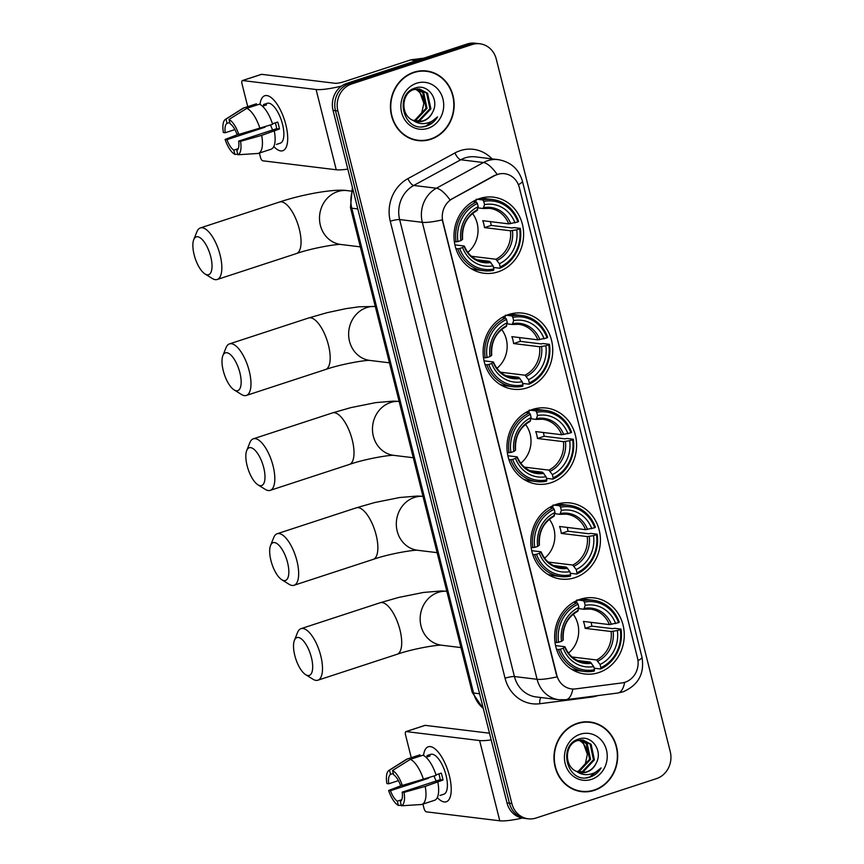 <?xml version="1.0" encoding="UTF-8"?>
<svg xmlns="http://www.w3.org/2000/svg" width="864" height="864" viewBox="0 0 864 864"><rect width="100%" height="100%" fill="white"/><g stroke="black" fill="none" stroke-linecap="round" stroke-linejoin="round"><path stroke-width="1.3" d="M580.241 599.27A38.329 34.765 97 0 0 554.71 639.403A38.329 34.765 97 0 0 584.809 673.985A38.329 34.765 97 0 0 598.666 672.613A38.329 34.765 97 0 0 624.197 632.48A38.329 34.765 97 0 0 594.097 597.888A38.329 34.765 97 0 0 580.241 599.27M508.712 314.507A38.329 34.765 97 0 0 483.181 354.629A38.329 34.765 97 0 0 513.281 389.221A38.329 34.765 97 0 0 527.137 387.839A38.329 34.765 97 0 0 552.668 347.717A38.329 34.765 97 0 0 522.569 313.124A38.329 34.765 97 0 0 508.712 314.507M532.559 409.428A38.329 34.765 97 0 0 507.028 449.55A38.329 34.765 97 0 0 537.127 484.142A38.329 34.765 97 0 0 550.973 482.76A38.329 34.765 97 0 0 576.515 442.638A38.329 34.765 97 0 0 546.404 408.046A38.329 34.765 97 0 0 532.559 409.428M556.394 504.349A38.329 34.765 97 0 0 530.863 544.471A38.329 34.765 97 0 0 560.963 579.064A38.329 34.765 97 0 0 574.819 577.681A38.329 34.765 97 0 0 600.35 537.559A38.329 34.765 97 0 0 570.251 502.967A38.329 34.765 97 0 0 556.394 504.349M479.585 198.547A38.329 34.765 97 0 0 454.054 238.68A38.329 34.765 97 0 0 484.153 273.262A38.329 34.765 97 0 0 498.01 271.89A38.329 34.765 97 0 0 523.541 231.757A38.329 34.765 97 0 0 493.441 197.165A38.329 34.765 97 0 0 479.585 198.547M497.524 174.409A19.526 17.712 97 0 0 494.618 175.662L452.412 198.72A19.526 17.712 97 0 0 442.897 221.746L556.783 675.13A19.526 17.712 97 0 0 571.525 688.91A19.526 17.712 97 0 0 575.543 688.9L622.037 682.916A19.526 17.712 97 0 0 637.492 657.958L519.318 187.488A19.526 17.712 97 0 0 504.576 173.707A19.526 17.712 97 0 0 497.524 174.409M413.867 72.23A35.078 31.817 97 0 0 390.506 108.95A35.078 31.817 97 0 0 418.046 140.594A35.078 31.817 97 0 0 430.726 139.331A35.078 31.817 97 0 0 454.097 102.611A35.078 31.817 97 0 0 426.546 70.967A35.078 31.817 97 0 0 413.867 72.23M416.848 140.422A35.078 31.817 97 0 0 421.135 140.443M577.4 723.265A35.078 31.817 97 0 0 554.029 759.985A35.078 31.817 97 0 0 581.58 791.64A35.078 31.817 97 0 0 594.259 790.376A35.078 31.817 97 0 0 617.62 753.656A35.078 31.817 97 0 0 590.08 722.002A35.078 31.817 97 0 0 577.4 723.265M580.37 791.467A35.078 31.817 97 0 0 584.669 791.489M556.783 675.13L557.032 676.858A25.315 4.169 165.9 0 1 537.095 679.298L422.312 222.329A28.933 26.244 -83 0 1 436.406 188.222A25.315 8.942 61.4 0 1 450.014 199.951L494.186 175.608L499.867 173.761M479.909 43.794L475.07 43.2A21.697 19.678 97 0 0 467.23 43.978L346.842 83.376A21.697 19.678 97 0 0 333.05 110.354L507.006 802.904L509.425 803.196A21.697 19.678 97 0 0 525.798 818.51A21.697 19.678 97 0 1 509.425 803.196L335.47 110.646L509.425 803.196L511.844 803.498A21.697 19.678 97 0 0 528.217 818.813A21.697 19.678 97 0 0 536.058 818.024L656.446 778.637A21.697 19.678 97 0 0 670.248 751.658L496.282 59.108A21.697 19.678 97 0 0 479.909 43.794A21.697 19.678 97 0 0 472.068 44.572L351.68 83.97A21.697 19.678 97 0 0 337.878 110.948L511.844 803.498M346.842 83.376L349.261 83.668A21.697 19.678 97 0 0 335.47 110.646A21.697 19.678 97 0 1 349.261 83.668L469.649 44.28L349.261 83.668L351.68 83.97M477.49 43.492A21.697 19.678 97 0 0 469.649 44.28A21.697 19.678 97 0 1 477.49 43.492M556.481 675.086L442.249 219.888A25.315 4.169 -14.1 0 1 422.312 222.329L399.643 219.564L514.426 676.534A28.933 26.244 97 0 0 536.263 696.956L558.932 699.721A28.933 26.244 -83 0 1 537.095 679.298L514.426 676.534A7.236 1.188 -14.1 0 0 505.062 678.24L390.28 221.27A36.158 32.8 -83 0 1 407.905 178.632L454.939 152.95A36.158 32.8 -83 0 1 492.026 158.879M593.039 722.887A35.078 31.817 97 0 0 588.859 721.883M429.505 71.852A35.078 31.817 97 0 0 425.336 70.837M507.006 802.904A21.697 19.678 97 0 0 523.379 818.219L528.217 818.813M426.503 71.323A34.711 31.482 97 0 0 413.953 72.576A34.711 31.482 97 0 0 390.83 108.918A34.711 31.482 97 0 0 418.09 140.238A34.711 31.482 97 0 0 430.639 138.985A34.711 31.482 97 0 0 453.762 102.643A34.711 31.482 97 0 0 426.503 71.323L424.084 71.032A34.711 31.482 97 0 0 421.049 70.816M417.582 88.895L423.749 92.804L427.032 108.367L415.962 120.161L413.694 120.679M417.096 88.916L422.788 92.686L426.071 108.248L415.001 120.042L413.24 120.474M413.089 120.409A16.34 14.828 97 0 0 417.301 121.64A16.34 14.828 97 0 0 423.198 121.046A16.34 14.828 97 0 0 432.67 112.115C439.776 99.544 427.853 83.592 415.724 87.869C393.606 93.398 403.25 132.764 425.39 126.371L426.47 126.058C431.158 124.459 434.851 121.403 437.562 116.888C434.02 120.647 429.764 122.861 424.807 123.509C420.574 123.962 416.664 122.936 413.089 120.409C400.248 115.409 401.242 93.064 413.856 89.597L419.526 88.981L427.583 93.28L430.877 108.832L419.796 120.636L415.519 121.295M419.04 88.927L426.622 93.161L429.916 108.713L418.835 120.517L415.066 121.165M432.67 112.115C430.402 116.597 427.064 119.556 422.68 120.982L416.923 121.586M416.632 83.225A23.576 21.384 97 0 0 401.641 112.536A23.576 21.384 97 0 0 427.961 128.336A23.576 21.384 97 0 0 442.951 99.025A23.576 21.384 97 0 0 416.632 83.225M415.606 89.122L419.904 92.34L423.846 103.302A16.34 14.828 97 0 0 415.26 89.197M423.846 103.302L421.816 112.644L415.476 119.545M412.679 139.417A34.711 31.482 97 0 0 415.67 139.946L418.09 140.238M437.562 116.888L426.028 126.004L422.744 126.727M260.021 104.436A28.933 11.21 71.9 0 1 275.357 101.855A28.933 11.21 71.9 0 1 285.854 124.718A28.933 11.21 71.9 0 1 287.69 139.547A28.933 11.21 71.9 0 1 273.791 146.524A28.933 11.21 71.9 0 0 282.755 150.736A28.933 11.21 71.9 0 0 285.854 124.718A28.933 11.21 71.9 0 0 264.762 95.742A28.933 11.21 71.9 0 0 260.021 104.436M341.528 86.098A28.933 4.763 165.9 0 1 316.094 89.51L242.644 80.546A3.618 1.404 -108.1 0 0 242.384 80.568A3.618 1.404 -108.1 0 0 242.006 83.819L247.73 106.639M347.803 169.106A28.933 4.763 165.9 0 1 336.247 169.765L262.807 160.801A3.618 1.404 -108.1 0 1 260.42 157.151L259.394 153.047M261.176 74.477A3.618 1.404 71.9 0 1 261.392 74.347A3.618 1.404 71.9 0 1 261.652 74.326L335.102 83.29A7.236 1.188 -14.1 0 0 344.455 81.583L410.713 59.897A3.618 3.283 -83 0 1 411.275 59.767L423.954 58.147M234.9 129.578L225.223 132.754A14.461 5.605 71.9 0 1 227.07 123.347L229.77 122.45M246.791 108.324L229.014 119.459L230.083 123.714A14.461 5.605 71.9 0 1 236.93 134.179L238.788 134.406L272.614 124.297A23.868 9.245 71.9 0 0 259.47 104.177L246.791 108.324A23.868 9.245 71.9 0 1 259.945 128.444M272.452 123.8L277.722 122.072A20.974 8.132 71.9 0 1 278.726 125.55A20.974 8.132 71.9 0 1 279.461 128.995L261.673 135.367L240.527 141.329L238.658 141.102L276.685 128.66A14.461 5.605 -108.1 0 0 276.005 125.215A14.461 5.605 -108.1 0 0 275.324 122.861M262.472 106.218L266.501 104.9A20.974 8.132 71.9 0 0 263.488 104.533L267.235 103.302A20.974 8.132 71.9 0 1 282.528 124.308A20.974 8.132 71.9 0 1 280.282 143.176L276.437 144.428M274.352 131.22A23.868 9.245 71.9 0 1 271.048 149.234L258.368 153.382A23.868 9.245 71.9 0 1 258.131 153.457L237.892 154.764L236.822 150.509A14.461 5.605 71.9 0 0 238.658 141.102M261.673 135.367A23.868 9.245 71.9 0 1 258.368 153.382M229.014 119.459A18.803 7.29 71.9 0 1 238.788 134.406M240.527 141.329A18.803 7.29 71.9 0 1 237.892 154.764M238.259 148.673L233.798 150.142L234.868 154.397L237.751 154.213M234.868 154.397A18.803 7.29 71.9 0 1 225.094 139.439L226.962 139.666L264.978 127.224A14.461 5.605 -108.1 0 1 264.838 126.846M238.334 134.352L225.094 139.439M233.798 150.142A14.461 5.605 71.9 0 1 226.962 139.666M255.96 103.961A23.868 9.245 71.9 0 1 256.198 103.874A23.868 9.245 71.9 0 1 256.446 103.799L243.767 107.946L226.001 119.092L227.07 123.347M256.759 105.062L256.446 103.799M225.223 132.754L223.366 132.527A18.803 7.29 71.9 0 1 225.439 119.362L242.698 108.41A23.868 9.245 71.9 0 1 243.529 108.022A23.868 9.245 71.9 0 1 243.767 107.946M225.439 119.362A18.803 7.29 71.9 0 1 226.001 119.092M272.711 129.956A14.461 5.605 71.9 0 1 270.54 124.978M264.017 127.116L264.978 127.224M263.488 104.533L263.801 105.786M276.685 128.66L279.461 128.995M590.036 722.358A34.711 31.482 97 0 0 577.487 723.611A34.711 31.482 97 0 0 554.364 759.953A34.711 31.482 97 0 0 581.623 791.273A34.711 31.482 97 0 0 594.173 790.031A34.711 31.482 97 0 0 617.296 753.689A34.711 31.482 97 0 0 590.036 722.358L587.617 722.066A34.711 31.482 97 0 0 584.572 721.861M581.116 739.93L587.272 743.85L590.566 759.402L579.485 771.206L577.217 771.714M580.63 739.962L586.321 743.731L589.604 759.283L578.524 771.088L576.774 771.52M576.612 771.444A16.34 14.828 97 0 0 580.824 772.675A16.34 14.828 97 0 0 586.732 772.081A16.34 14.828 97 0 0 596.192 763.15C603.299 750.578 591.376 734.627 579.247 738.904C557.14 744.433 566.773 783.81 588.924 777.416L590.004 777.092C594.691 775.505 598.385 772.448 601.096 767.923C597.542 771.692 593.298 773.896 588.341 774.544C584.096 775.008 580.198 773.971 576.612 771.444C563.771 766.444 564.775 744.098 577.39 740.632L583.06 740.016L591.116 744.314L594.4 759.866L583.33 771.671L579.053 772.34M582.574 739.962L590.155 744.196L593.438 759.758L582.368 771.552L578.588 772.211M596.192 763.15C593.924 767.642 590.598 770.591 586.202 772.016L580.446 772.621M580.165 734.26A23.576 21.384 97 0 0 565.175 763.582A23.576 21.384 97 0 0 591.494 779.371A23.576 21.384 97 0 0 606.485 750.06A23.576 21.384 97 0 0 580.165 734.26M579.139 740.156L583.438 743.375L587.369 754.337A16.34 14.828 97 0 0 578.783 740.232M587.369 754.337L585.349 763.69L579.01 770.591M576.202 790.452A34.711 31.482 97 0 0 579.204 790.981L581.623 791.273M601.096 767.923L589.561 777.038L586.267 777.762M194.141 254.772A19.883 7.711 -108.1 0 0 204.984 273.942A19.883 7.711 -108.1 0 0 210.762 256.802A19.883 7.711 -108.1 0 0 202.036 239.36A19.883 7.711 -108.1 0 0 193.752 239.641A19.883 7.711 -108.1 0 0 194.141 254.772M193.752 239.641L196.927 231.703A27.119 10.508 71.9 0 1 200.351 227.934A27.119 10.508 71.9 0 1 220.115 255.096A27.119 10.508 71.9 0 1 217.22 279.482A27.119 10.508 71.9 0 1 212.242 278.467L204.984 273.942M459.67 248.486L457.79 248.832A35.867 32.54 97 0 0 483.851 270.745A35.867 32.54 97 0 0 493.603 270.324L493.852 269.006A34.42 31.223 97 0 1 459.67 248.486L462.607 247.536A31.093 28.21 97 0 0 493.052 265.799L489.564 261.317L476.993 259.783M454.907 244.868L464 245.981L462.607 247.536M475.006 200.426L476.204 200.578L476.312 199.174M477.479 199.314L482.782 199.962L483.743 201.431A34.42 31.223 97 0 1 517.925 221.94L508.712 223.862L482.749 220.687A26.762 24.268 -83 0 1 484.488 227.61L491.184 225.418A34.355 31.158 97 0 0 490.406 221.627M491.184 225.418L512.039 227.956L513.864 227.578L520.333 228.366L519.664 228.863A34.42 31.223 97 0 1 500.191 266.933L499.932 268.25A35.867 32.54 97 0 0 520.333 228.366M493.463 267.462L499.932 268.25M470.556 268.294A35.867 32.54 97 0 0 477.382 269.957L483.851 270.745M457.79 248.832L455.9 248.605M454.345 241.704L457.931 241.574A34.42 31.223 97 0 1 477.403 203.504L476.453 202.036A35.867 32.54 97 0 0 456.052 241.92M476.453 202.036L472.867 201.604M500.191 266.933L499.392 263.725A31.093 28.21 97 0 0 516.726 229.824L519.664 228.863M493.052 265.799L493.852 269.006M477.403 203.504L478.202 206.701A31.093 28.21 97 0 0 460.868 240.613L457.931 241.574M516.726 229.824L510.451 230.774L484.488 227.61M471.431 256.262L495.893 259.243L499.392 263.725M460.868 240.613L462.391 239.501A27.821 25.229 97 0 1 477.63 209.704L476.82 210.589L478.202 206.701M464 245.981L464.13 246.413A27.821 25.229 97 0 0 490.882 262.472M517.925 221.94L518.594 221.454A35.867 32.54 97 0 0 492.534 199.541L486.065 198.742A35.867 32.54 97 0 0 479.045 198.731M492.534 199.541A35.867 32.54 97 0 0 482.782 199.962M514.987 222.901A31.093 28.21 97 0 0 484.542 204.628L483.743 201.431M484.542 204.628L483.16 208.516L477.976 207.889M508.712 223.862A26.762 24.268 97 0 0 489.596 208.354L483.16 208.516M467.791 252.374A26.762 24.268 97 0 0 472.532 213.516M223.268 370.721A19.883 7.711 -108.1 0 0 234.112 389.902A19.883 7.711 -108.1 0 0 239.89 372.751A19.883 7.711 -108.1 0 0 231.163 355.32A19.883 7.711 -108.1 0 0 222.88 355.601A19.883 7.711 -108.1 0 0 223.268 370.721M222.88 355.601L226.055 347.652A27.119 10.508 71.9 0 1 229.478 343.894A27.119 10.508 71.9 0 1 249.242 371.045A27.119 10.508 71.9 0 1 246.348 395.442A27.119 10.508 71.9 0 1 241.369 394.427L234.112 389.902M488.797 364.446L486.918 364.792A35.867 32.54 97 0 0 512.978 386.705A35.867 32.54 97 0 0 522.731 386.273L522.979 384.955A34.42 31.223 97 0 1 488.797 364.446L491.735 363.485A31.093 28.21 97 0 0 522.18 381.758L518.692 377.276L506.12 375.743M484.034 360.828L493.128 361.93L491.735 363.485M504.133 316.386L505.321 316.537L505.44 315.133M506.606 315.274L511.909 315.922L512.86 317.38A34.42 31.223 97 0 1 547.052 337.9L537.84 339.811L511.866 336.647A26.762 24.268 -83 0 1 513.605 343.559L520.312 341.366A34.355 31.158 97 0 0 519.534 337.576M520.312 341.366L541.166 343.915L542.992 343.537L549.45 344.326L548.78 344.812A34.42 31.223 97 0 1 529.319 382.882L529.06 384.199A35.867 32.54 97 0 0 549.45 344.326M522.59 383.411L529.06 384.199M499.684 384.242A35.867 32.54 97 0 0 506.509 385.916L512.978 386.705M486.918 364.792L485.028 364.554M483.473 357.664L487.058 357.523A34.42 31.223 97 0 1 506.531 319.453L505.57 317.995A35.867 32.54 97 0 0 485.179 357.869M505.57 317.995L501.984 317.552M529.319 382.882L528.509 379.685A31.093 28.21 97 0 0 545.854 345.773L548.78 344.812M522.18 381.758L522.979 384.955M506.531 319.453L507.33 322.661A31.093 28.21 97 0 0 489.996 356.573L487.058 357.523M545.854 345.773L539.579 346.734L513.605 343.559M500.548 372.211L525.02 375.203L528.509 379.685M489.996 356.573L491.519 355.45A27.821 25.229 97 0 1 506.758 325.652L505.948 326.549L507.33 322.661M493.128 361.93L493.258 362.372A27.821 25.229 97 0 0 520.009 378.432M547.052 337.9L547.711 337.403A35.867 32.54 97 0 0 521.662 315.49L515.192 314.701A35.867 32.54 97 0 0 508.172 314.68M521.662 315.49A35.867 32.54 97 0 0 511.909 315.922M544.115 338.861A31.093 28.21 97 0 0 513.67 320.587L512.86 317.38M513.67 320.587L512.276 324.475L507.103 323.838M537.84 339.811A26.762 24.268 97 0 0 518.724 324.313L512.276 324.475M496.919 368.323A26.762 24.268 97 0 0 501.66 329.465M247.104 465.653A19.883 7.711 -108.1 0 0 257.947 484.823A19.883 7.711 -108.1 0 0 263.725 467.672A19.883 7.711 -108.1 0 0 255.01 450.241A19.883 7.711 -108.1 0 0 246.726 450.522A19.883 7.711 -108.1 0 0 247.104 465.653M246.726 450.522L249.901 442.573A27.119 10.508 71.9 0 1 253.325 438.815A27.119 10.508 71.9 0 1 273.089 465.977A27.119 10.508 71.9 0 1 270.194 490.363A27.119 10.508 71.9 0 1 265.205 489.348L257.947 484.823M512.644 459.367L510.764 459.713A35.867 32.54 97 0 0 536.814 481.626A35.867 32.54 97 0 0 546.566 481.194L546.826 479.876A34.42 31.223 97 0 1 512.644 459.367L515.57 458.406A31.093 28.21 97 0 0 546.016 476.68L542.527 472.198L529.956 470.664M507.87 455.749L516.964 456.862L515.57 458.406M527.98 411.307L529.168 411.458L529.286 410.054M530.453 410.195L535.756 410.843L536.706 412.312A34.42 31.223 97 0 1 570.888 432.821L561.686 434.732L535.712 431.568A26.762 24.268 -83 0 1 537.451 438.48L544.147 436.288A34.355 31.158 97 0 0 543.38 432.497M544.147 436.288L565.013 438.836L566.827 438.458L573.296 439.247L572.627 439.744A34.42 31.223 97 0 1 553.165 477.803L552.906 479.12A35.867 32.54 97 0 0 573.296 439.247M546.437 478.332L552.906 479.12M523.53 479.164A35.867 32.54 97 0 0 530.345 480.838L536.814 481.626M510.764 459.713L508.864 459.486M507.319 452.585L510.905 452.455A34.42 31.223 97 0 1 530.366 414.385L529.416 412.916A35.867 32.54 97 0 0 509.026 452.79M529.416 412.916L525.83 412.474M553.165 477.803L552.355 474.606A31.093 28.21 97 0 0 569.7 440.694L572.627 439.744M546.016 476.68L546.826 479.876M530.366 414.385L531.176 417.582A31.093 28.21 97 0 0 513.832 451.494L510.905 452.455M569.7 440.694L563.425 441.655L537.451 438.48M524.394 467.132L548.867 470.124L552.355 474.606M513.832 451.494L515.365 450.371A27.821 25.229 97 0 1 530.604 420.574L529.783 421.47L531.176 417.582M516.964 456.862L517.104 457.294A27.821 25.229 97 0 0 543.856 473.353M570.888 432.821L571.558 432.324A35.867 32.54 97 0 0 545.508 410.411L539.039 409.622A35.867 32.54 97 0 0 532.019 409.612M545.508 410.411A35.867 32.54 97 0 0 535.756 410.843M567.961 433.782A31.093 28.21 97 0 0 537.516 415.508L536.706 412.312M537.516 415.508L536.123 419.396L530.95 418.77M561.686 434.732A26.762 24.268 97 0 0 542.57 419.234L536.123 419.396M520.765 463.244A26.762 24.268 97 0 0 525.506 424.397M270.95 560.574A19.883 7.711 -108.1 0 0 281.794 579.744A19.883 7.711 -108.1 0 0 287.572 562.604A19.883 7.711 -108.1 0 0 278.845 545.162A19.883 7.711 -108.1 0 0 270.572 545.443A19.883 7.711 -108.1 0 0 270.95 560.574M270.572 545.443L273.748 537.494A27.119 10.508 71.9 0 1 277.16 533.736A27.119 10.508 71.9 0 1 296.935 560.898A27.119 10.508 71.9 0 1 294.03 585.284A27.119 10.508 71.9 0 1 289.051 584.269L281.794 579.744M536.479 554.288L534.611 554.634A35.867 32.54 97 0 0 560.66 576.547A35.867 32.54 97 0 0 570.413 576.126L570.672 574.808A34.42 31.223 97 0 1 536.479 554.288L539.417 553.327A31.093 28.21 97 0 0 569.862 571.601L566.374 567.119L553.802 565.585M531.716 550.67L540.81 551.783L539.417 553.327M551.815 506.228L553.014 506.38L553.133 504.976M554.288 505.116L559.602 505.764L560.552 507.233A34.42 31.223 97 0 1 594.734 527.742L585.533 529.654L559.559 526.489A26.762 24.268 -83 0 1 561.298 533.412L567.994 531.22A34.355 31.158 97 0 0 567.227 527.429M567.994 531.22L588.848 533.758L590.674 533.38L597.143 534.168L596.473 534.665A34.42 31.223 97 0 1 577.001 572.735L576.752 574.052A35.867 32.54 97 0 0 597.143 534.168M570.283 573.264L576.752 574.052M547.376 574.085A35.867 32.54 97 0 0 554.191 575.759L560.66 576.547M534.611 554.634L532.71 554.407M531.166 547.506L534.751 547.376A34.42 31.223 97 0 1 554.213 509.306L553.262 507.838A35.867 32.54 97 0 0 532.872 547.722M553.262 507.838L549.677 507.406M577.001 572.735L576.202 569.527A31.093 28.21 97 0 0 593.536 535.626L596.473 534.665M569.862 571.601L570.672 574.808M554.213 509.306L555.023 512.503A31.093 28.21 97 0 0 537.678 546.415L534.751 547.376M593.536 535.626L587.272 536.576L561.298 533.412M548.24 562.064L572.713 565.045L576.202 569.527M537.678 546.415L539.201 545.303A27.821 25.229 97 0 1 554.44 515.506L553.63 516.391L555.023 512.503M540.81 551.783L540.94 552.215A27.821 25.229 97 0 0 567.702 568.274M594.734 527.742L595.404 527.256A35.867 32.54 97 0 0 569.354 505.332L562.885 504.544A35.867 32.54 97 0 0 555.865 504.533M569.354 505.332A35.867 32.54 97 0 0 559.602 505.764M591.797 528.703A31.093 28.21 97 0 0 561.352 510.43L560.552 507.233M561.352 510.43L559.969 514.318L554.796 513.691M585.533 529.654A26.762 24.268 97 0 0 566.406 514.156L559.969 514.318M544.601 558.176A26.762 24.268 97 0 0 549.342 519.318M294.797 655.495A19.883 7.711 -108.1 0 0 305.64 674.665A19.883 7.711 -108.1 0 0 311.418 657.526A19.883 7.711 -108.1 0 0 302.692 640.084A19.883 7.711 -108.1 0 0 294.408 640.364A19.883 7.711 -108.1 0 0 294.797 655.495M294.408 640.364L297.583 632.426A27.119 10.508 71.9 0 1 301.007 628.657A27.119 10.508 71.9 0 1 320.771 655.819A27.119 10.508 71.9 0 1 317.876 680.206A27.119 10.508 71.9 0 1 312.898 679.19L305.64 674.665M560.326 649.21L558.446 649.555A35.867 32.54 97 0 0 584.507 671.468A35.867 32.54 97 0 0 594.259 671.047L594.508 669.73A34.42 31.223 97 0 1 560.326 649.21L563.263 648.259A31.093 28.21 97 0 0 593.708 666.522L590.22 662.04L577.649 660.506M555.563 645.592L564.656 646.704L563.263 648.259M575.662 601.16L576.85 601.301L576.968 599.897M578.135 600.037L583.438 600.685L584.399 602.154A34.42 31.223 97 0 1 618.581 622.663L609.368 624.586L583.405 621.41A26.762 24.268 -83 0 1 585.133 628.333L591.84 626.141A34.355 31.158 97 0 0 591.062 622.35M591.84 626.141L612.695 628.679L614.52 628.301L620.978 629.089L620.309 629.586A34.42 31.223 97 0 1 600.847 667.656L600.588 668.974A35.867 32.54 97 0 0 620.978 629.089M594.119 668.185L600.588 668.974M571.212 669.017A35.867 32.54 97 0 0 578.038 670.68L584.507 671.468M558.446 649.555L556.556 649.328M555.001 642.427L558.587 642.298A34.42 31.223 97 0 1 578.059 604.228L577.109 602.759A35.867 32.54 97 0 0 556.708 642.643M577.109 602.759L573.512 602.327M600.847 667.656L600.037 664.448A31.093 28.21 97 0 0 617.382 630.547L620.309 629.586M593.708 666.522L594.508 669.73M578.059 604.228L578.858 607.424A31.093 28.21 97 0 0 561.524 641.336L558.587 642.298M617.382 630.547L611.107 631.498L585.133 628.333M572.076 656.986L596.549 659.966L600.037 664.448M561.524 641.336L563.047 640.224A27.821 25.229 97 0 1 578.286 610.427L577.476 611.312L578.858 607.424M564.656 646.704L564.786 647.136A27.821 25.229 97 0 0 591.538 663.196M618.581 622.663L619.25 622.177A35.867 32.54 97 0 0 593.19 600.264L586.721 599.476A35.867 32.54 97 0 0 579.701 599.454M593.19 600.264A35.867 32.54 97 0 0 583.438 600.685M615.643 623.624A31.093 28.21 97 0 0 585.198 605.351L584.399 602.154M585.198 605.351L583.805 609.239L578.632 608.612M609.368 624.586A26.762 24.268 97 0 0 590.252 609.077L583.805 609.239M568.447 653.098A26.762 24.268 97 0 0 573.188 614.239M423.544 755.482A28.933 11.21 71.9 0 1 438.88 752.89A28.933 11.21 71.9 0 1 449.377 775.753A28.933 11.21 71.9 0 1 451.213 790.582A28.933 11.21 71.9 0 1 437.314 797.569A28.933 11.21 71.9 0 0 446.288 801.77A28.933 11.21 71.9 0 0 449.377 775.753A28.933 11.21 71.9 0 0 428.296 746.788A28.933 11.21 71.9 0 0 423.544 755.482M491.173 739.886A28.933 4.763 165.9 0 1 479.617 740.545L406.177 731.581A3.618 1.404 -108.1 0 0 405.918 731.603A3.618 1.404 -108.1 0 0 405.529 734.854L411.264 757.685M522.353 818.057A28.933 4.763 165.9 0 1 499.781 820.8L426.33 811.836A3.618 1.404 -108.1 0 1 423.954 808.196L422.917 804.092M424.71 725.512A3.618 1.404 71.9 0 1 424.926 725.382A3.618 1.404 71.9 0 1 425.185 725.36L489.499 733.212M398.423 780.624L388.746 783.788A14.461 5.605 71.9 0 1 390.593 774.382L393.304 773.496M410.324 759.359L392.548 770.494L393.617 774.749A14.461 5.605 71.9 0 1 400.453 785.214L402.311 785.441L436.147 775.343A23.868 9.245 71.9 0 0 422.993 755.212L410.324 759.359A23.868 9.245 71.9 0 1 423.468 779.49M435.985 774.835L441.256 773.118A20.974 8.132 71.9 0 1 442.249 776.596A20.974 8.132 71.9 0 1 442.994 780.03L425.207 786.402L404.05 792.364L402.192 792.137L440.208 779.695A14.461 5.605 -108.1 0 0 439.528 776.261A14.461 5.605 -108.1 0 0 438.858 773.896M426.006 757.264L430.034 755.946A20.974 8.132 71.9 0 0 427.01 755.568L430.769 754.348A20.974 8.132 71.9 0 1 446.051 775.343A20.974 8.132 71.9 0 1 443.815 794.21L439.96 795.463M437.875 782.255A23.868 9.245 71.9 0 1 434.57 800.28L421.902 804.427A23.868 9.245 71.9 0 1 421.664 804.492L401.414 805.799L400.345 801.544A14.461 5.605 71.9 0 0 402.192 792.137M425.207 786.402A23.868 9.245 71.9 0 1 421.902 804.427M392.548 770.494A18.803 7.29 71.9 0 1 402.311 785.441M404.05 792.364A18.803 7.29 71.9 0 1 401.414 805.799M401.792 799.718L397.321 801.176L398.39 805.432L401.274 805.248M398.39 805.432A18.803 7.29 71.9 0 1 388.627 790.484L390.485 790.711L428.501 778.27A14.461 5.605 -108.1 0 1 428.371 777.881M401.868 785.387L388.627 790.484M397.321 801.176A14.461 5.605 71.9 0 1 390.485 790.711M419.494 754.996A23.868 9.245 71.9 0 1 419.731 754.909A23.868 9.245 71.9 0 1 419.969 754.844L407.3 758.992L389.524 770.126L390.593 774.382M420.282 756.097L419.969 754.844M388.746 783.788L386.888 783.562A18.803 7.29 71.9 0 1 388.973 770.396L406.231 759.456A23.868 9.245 71.9 0 1 407.052 759.056A23.868 9.245 71.9 0 1 407.3 758.992M388.973 770.396A18.803 7.29 71.9 0 1 389.524 770.126M436.234 780.991A14.461 5.605 71.9 0 1 434.074 776.012M427.55 778.151L428.501 778.27M427.01 755.568L427.324 756.832M440.208 779.695L442.994 780.03M597.845 695.596A36.158 32.8 -83 0 1 597.24 695.801A36.158 32.8 -83 0 1 591.613 697.075L539.795 703.739A36.158 32.8 -83 0 1 505.062 678.24M407.905 178.632A7.236 2.549 -118.6 0 0 413.737 185.458L436.406 188.222L483.44 162.54A28.933 26.244 -83 0 1 487.728 160.672A28.933 26.244 -83 0 1 498.193 159.635L475.524 156.87A28.933 26.244 97 0 0 465.059 157.907A28.933 26.244 97 0 0 460.771 159.764L413.737 185.458A28.933 26.244 97 0 0 399.643 219.564A7.236 1.188 -14.1 0 0 390.28 221.27M497.124 174.377A25.315 8.942 61.4 0 0 483.44 162.54L460.771 159.764A7.236 2.549 -118.6 0 1 454.939 152.95M637.988 660.636A25.315 4.169 -14.1 0 0 641.963 657.148L522.407 181.148A25.315 4.169 165.9 0 1 518.389 184.658M572.843 689.018A25.315 10.379 82.7 0 1 565.963 699.7L558.932 699.721M624.65 682.366A25.315 10.379 82.7 0 1 617.782 693.036L565.963 699.7M472.068 44.572L467.23 43.978M337.878 110.948L333.05 110.354M540.929 697.518A7.236 2.97 -97.3 0 0 539.795 703.739M591.57 696.406A7.236 2.97 -97.3 0 0 591.613 697.075M352.901 189.389A28.933 26.244 97 0 0 351.799 208.202L357.804 208.937M483.365 708.793L472.219 692.399L350.449 207.576A14.461 2.376 -14.1 0 0 351.799 208.202L473.58 693.014L479.585 693.749M472.219 692.399A14.461 2.376 -14.1 0 0 473.58 693.014A28.933 26.244 97 0 0 483.246 708.307M336.247 169.765L316.094 89.51M416.448 60.599L410.713 59.897M261.652 74.326L242.644 80.546M411.275 59.767L416.88 60.458M360.31 246.856L340.859 244.48A27.119 24.602 -83 0 1 320.382 225.342A27.119 24.602 -83 0 1 337.619 191.614A27.119 24.602 -83 0 1 347.425 190.642C335.826 188.557 303.772 193.871 279.547 202.014L200.351 227.934M341.042 244.501C338.062 243.767 312.196 247.968 296.417 253.562A27.119 10.508 -108.1 0 0 299.322 229.176A27.119 10.508 -108.1 0 0 279.547 202.014M464.335 246.121C468.223 255.085 474.487 260.204 483.116 261.479A26.762 24.268 97 0 0 489.564 261.317M497.221 260.399A27.821 25.229 97 0 0 512.46 230.602M495.893 259.243A26.762 24.268 97 0 0 510.451 230.774M510.721 223.679A27.821 25.229 97 0 0 483.97 207.63M489.596 208.354A26.762 24.268 97 0 0 483.484 208.462M389.437 362.815L369.976 360.439A27.119 24.602 -83 0 1 349.51 341.291A27.119 24.602 -83 0 1 366.746 307.573A27.119 24.602 -83 0 1 375.289 306.482M370.17 360.461C367.189 359.726 341.323 363.928 325.544 369.522A27.119 10.508 -108.1 0 0 328.45 345.125A27.119 10.508 -108.1 0 0 308.675 317.974L229.478 343.894M493.452 362.081C497.351 371.034 503.615 376.153 512.244 377.438A26.762 24.268 97 0 0 518.692 377.276M526.349 376.358A27.821 25.229 97 0 0 541.588 346.55M525.02 375.203A26.762 24.268 97 0 0 539.579 346.734M539.849 339.638A27.821 25.229 97 0 0 513.097 323.579M518.724 324.313A26.762 24.268 97 0 0 512.611 324.421M413.284 457.736L393.822 455.36A27.119 24.602 -83 0 1 373.345 436.212A27.119 24.602 -83 0 1 390.593 402.494A27.119 24.602 -83 0 1 399.136 401.404L393.444 401.123L375.818 402.602L350.914 407.614L332.521 412.895L253.325 438.815M394.006 455.382C391.025 454.648 365.159 458.849 349.391 464.443A27.119 10.508 -108.1 0 0 352.285 440.057A27.119 10.508 -108.1 0 0 332.521 412.895M517.298 457.002C521.197 465.955 527.45 471.074 536.08 472.36A26.762 24.268 97 0 0 542.527 472.198M550.195 471.28A27.821 25.229 97 0 0 565.434 441.482M548.867 470.124A26.762 24.268 97 0 0 563.425 441.655M563.695 434.56A27.821 25.229 97 0 0 536.933 418.5M542.57 419.234A26.762 24.268 97 0 0 536.458 419.342M437.119 552.658L417.668 550.282A27.119 24.602 -83 0 1 397.192 531.144A27.119 24.602 -83 0 1 414.439 497.416A27.119 24.602 -83 0 1 422.971 496.325L417.29 496.044L399.654 497.524L374.749 502.535L356.368 507.816L277.16 533.736M417.852 550.303C414.871 549.569 389.005 553.77 373.237 559.364A27.119 10.508 -108.1 0 0 376.132 534.978A27.119 10.508 -108.1 0 0 356.368 507.816M541.145 551.923C545.033 560.887 551.297 566.006 559.926 567.281A26.762 24.268 97 0 0 566.374 567.119M574.031 566.201A27.821 25.229 97 0 0 589.27 536.404M572.713 565.045A26.762 24.268 97 0 0 587.272 536.576M587.531 529.481A27.821 25.229 97 0 0 560.779 513.432M566.406 514.156A26.762 24.268 97 0 0 560.293 514.264M460.966 647.579L441.504 645.203A27.119 24.602 -83 0 1 421.038 626.065A27.119 24.602 -83 0 1 438.275 592.348A27.119 24.602 -83 0 1 446.818 591.246L441.126 590.976L423.5 592.445L398.596 597.456L380.203 602.737L301.007 628.657M441.698 645.224C438.718 644.501 412.852 648.691 397.073 654.286A27.119 10.508 -108.1 0 0 399.978 629.899A27.119 10.508 -108.1 0 0 380.203 602.737M564.98 646.844C568.879 655.808 575.143 660.928 583.772 662.202A26.762 24.268 97 0 0 590.22 662.04M597.877 661.122A27.821 25.229 97 0 0 613.116 631.325M596.549 659.966A26.762 24.268 97 0 0 611.107 631.498M611.377 624.402A27.821 25.229 97 0 0 584.626 608.353M590.252 609.077A26.762 24.268 97 0 0 584.14 609.185M499.781 820.8L479.617 740.545M425.185 725.36L406.177 731.581M617.782 693.036L622.987 691.859C638.388 685.174 644.706 673.596 641.963 657.148M522.407 181.148C518.8 169.02 510.732 161.849 498.193 159.635M350.449 207.576L352.393 187.391M242.384 80.568L261.392 74.347M243.529 108.022L256.198 103.874M296.417 253.562L217.22 279.482M350.957 191.074L347.425 190.642M462.596 239.231C461.797 226.055 466.646 216.486 477.144 210.535M375.278 306.461L359.154 306.785L345.805 308.675L327.067 312.692L308.675 317.974M325.544 369.522L246.348 395.442M491.724 355.18C490.925 342.004 495.774 332.446 506.272 326.495M349.391 464.443L270.194 490.363M515.57 450.101C514.771 436.925 519.62 427.367 530.107 421.416M373.237 559.364L294.03 585.284M539.406 545.033C538.607 531.857 543.456 522.288 553.954 516.337M397.073 654.286L317.876 680.206M563.252 639.954C562.453 626.778 567.302 617.209 577.8 611.258M405.918 731.603L424.926 725.382M407.052 759.056L419.731 754.909"/></g></svg>
